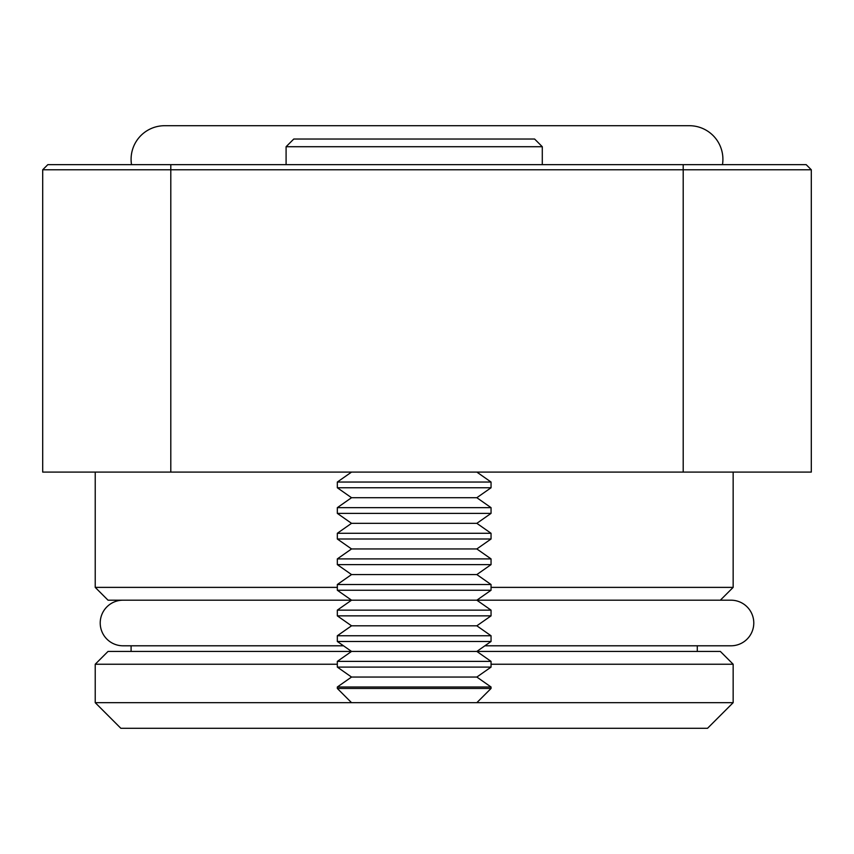 <?xml version="1.0" encoding="UTF-8"?>
<svg xmlns="http://www.w3.org/2000/svg" width="854" height="854" viewBox="0 0 854 854"><rect width="100%" height="100%" fill="white"/><g stroke="black" fill="none" stroke-linecap="round" stroke-linejoin="round"><path stroke-width="1.28" d="M491.05 587.381L733.159 587.381L720.349 600.191L476.842 600.191L491.05 610.14L337.33 610.14L337.33 615.862L491.05 615.862L491.05 610.14M484.891 645.795L730.981 645.795A22.802 22.802 0 0 0 753.783 622.993A22.802 22.802 0 0 0 730.981 600.191L108.031 600.191L95.221 587.381L337.33 587.381M337.33 664.241L95.221 664.241L108.031 651.431L720.349 651.431L733.159 664.241L491.05 664.241M733.159 702.671L707.539 728.291L120.841 728.291L95.221 702.671L733.159 702.671L733.159 664.241M95.221 702.671L95.221 664.241M697.291 651.431L697.291 645.795M131.089 651.431L131.089 645.795M733.159 587.381L733.159 472.091M95.221 587.381L95.221 472.091M42.7 472.091L42.7 169.775L170.8 169.775L170.8 472.091L42.7 472.091M42.7 169.775L47.824 164.651L806.176 164.651L811.3 169.775L811.3 472.091L170.8 472.091M811.3 169.775L170.8 169.775L170.8 164.651M476.842 600.191L491.05 590.242L337.33 590.242L351.538 600.191L123.019 600.191A22.802 22.802 0 0 0 100.217 622.993A22.802 22.802 0 0 0 123.019 645.795L343.489 645.795M722.473 164.651A33.562 33.562 0 0 0 689.349 125.709L164.651 125.709A33.562 33.562 0 0 0 131.527 164.651M337.33 688.463L491.05 688.463L491.05 687L337.33 687L337.33 688.463L351.538 702.671M476.842 677.051L491.05 667.102L337.33 667.102L351.538 677.051L476.842 677.051L491.05 687M337.33 667.102L337.33 661.38L491.05 661.38L476.842 651.431L491.05 641.482L491.05 635.76L337.33 635.76L337.33 641.482L491.05 641.482M337.33 615.862L351.538 625.811L476.842 625.811L491.05 635.76M337.33 590.242L337.33 584.52L491.05 584.52L476.842 574.571L491.05 564.622L491.05 558.9L337.33 558.9L337.33 564.622L491.05 564.622M337.33 564.622L351.538 574.571L476.842 574.571M476.842 548.951L491.05 539.002L337.33 539.002L351.538 548.951L476.842 548.951L491.05 558.9M337.33 539.002L337.33 533.28L491.05 533.28L476.842 523.331L491.05 513.382L491.05 507.66L337.33 507.66L337.33 513.382L491.05 513.382M337.33 513.382L351.538 523.331L476.842 523.331M476.842 497.711L491.05 487.762L337.33 487.762L351.538 497.711L476.842 497.711L491.05 507.66M337.33 487.762L337.33 482.04L491.05 482.04L476.842 472.091M293.776 139.031L534.604 139.031L542.29 146.717L286.09 146.717L293.776 139.031M683.2 472.091L683.2 164.651M689.349 125.709L164.651 125.709M351.538 677.051L337.33 687M337.33 661.38L351.538 651.431L337.33 641.482M351.538 625.811L337.33 635.76M351.538 600.191L337.33 610.14M351.538 574.571L337.33 584.52M351.538 548.951L337.33 558.9M351.538 523.331L337.33 533.28M351.538 497.711L337.33 507.66M351.538 472.091L337.33 482.04M286.09 164.651L286.09 146.717M542.29 164.651L542.29 146.717M491.05 487.762L491.05 482.04M491.05 539.002L491.05 533.28M491.05 590.242L491.05 584.52M476.842 625.811L491.05 615.862M491.05 667.102L491.05 661.38M476.842 702.671L491.05 688.463"/></g></svg>
